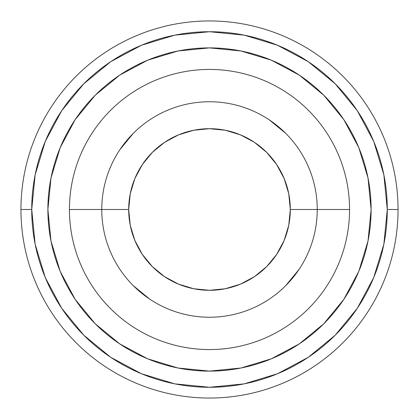 <?xml version="1.0" encoding="UTF-8"?>
<svg xmlns="http://www.w3.org/2000/svg" width="419" height="419" viewBox="0 0 419 419"><rect width="100%" height="100%" fill="white"/><g stroke="black" fill="none" stroke-linecap="round" stroke-linejoin="round"><path stroke-width="0.63" d="M317.241 209.5L349.566 209.5A140.066 140.066 0 0 0 209.5 69.434A140.066 140.066 0 0 0 69.434 209.5L101.759 209.5L69.434 209.5A140.066 140.066 0 0 0 209.5 349.566A140.066 140.066 0 0 0 349.566 209.5L317.241 209.5A107.741 107.741 0 0 1 209.5 317.241A107.741 107.741 0 0 1 101.759 209.5A107.741 107.741 0 0 0 209.5 317.241A107.741 107.741 0 0 0 317.241 209.5L290.309 209.5A80.809 80.809 0 0 1 209.5 290.309A80.809 80.809 0 0 1 128.691 209.5L101.759 209.5L128.691 209.5L130.246 225.265L134.845 240.422L142.313 254.396L152.359 266.641L164.604 276.687L178.578 284.155L193.735 288.754L209.5 290.309L225.265 288.754L240.422 284.155L254.396 276.687L266.641 266.641L276.687 254.396L284.155 240.422L288.754 225.265L290.309 209.5L288.754 193.735L284.155 178.578L276.687 164.604L266.641 152.359L254.396 142.313L240.422 134.845L225.265 130.246L209.5 128.691L193.735 130.246L178.578 134.845L164.604 142.313L152.359 152.359L142.313 164.604L134.845 178.578L130.246 193.735L128.691 209.5A80.809 80.809 0 0 1 209.5 128.691A80.809 80.809 0 0 1 290.309 209.5L317.241 209.5A107.741 107.741 0 0 0 209.5 101.759A107.741 107.741 0 0 0 101.759 209.5A107.741 107.741 0 0 1 209.5 101.759A107.741 107.741 0 0 1 317.241 209.5M349.566 209.5A140.066 140.066 0 0 1 209.5 349.566A140.066 140.066 0 0 1 69.434 209.5A140.066 140.066 0 0 1 209.5 69.434A140.066 140.066 0 0 1 349.566 209.5M20.95 209.5A188.55 188.55 0 0 0 209.5 398.05A188.55 188.55 0 0 0 398.05 209.5L387.276 209.5A177.776 177.776 0 0 1 209.5 387.276A177.776 177.776 0 0 1 31.724 209.5L20.95 209.5A188.55 188.55 0 0 1 209.5 20.95A188.55 188.55 0 0 1 398.05 209.5A188.55 188.55 0 0 1 209.5 398.05A188.55 188.55 0 0 1 20.95 209.5A188.55 188.55 0 0 1 209.5 20.95A188.55 188.55 0 0 1 398.05 209.5A188.55 188.55 0 0 1 209.5 398.05A188.55 188.55 0 0 1 20.95 209.5L31.724 209.5A177.776 177.776 0 0 0 209.5 387.276A177.776 177.776 0 0 0 387.276 209.5L383.862 174.817L373.743 141.47L357.313 110.731L335.205 83.795L308.269 61.687L277.53 45.257L244.183 35.138L209.5 31.724L174.817 35.138L141.47 45.257L110.731 61.687L83.795 83.795L61.687 110.731L45.257 141.47L35.138 174.817L31.724 209.5L35.138 244.183L45.257 277.53L61.687 308.269L83.795 335.205L110.731 357.313L141.47 373.743L174.817 383.862L209.5 387.276L244.183 383.862L277.53 373.743L308.269 357.313L335.205 335.205L357.313 308.269L373.743 277.53L383.862 244.183L387.276 209.5A177.776 177.776 0 0 0 209.5 31.724A177.776 177.776 0 0 0 31.724 209.5A177.776 177.776 0 0 1 209.5 31.724A177.776 177.776 0 0 1 387.276 209.5L398.05 209.5A188.55 188.55 0 0 0 209.5 20.95A188.55 188.55 0 0 0 20.95 209.5M47.886 209.5A161.614 161.614 0 0 1 209.5 47.886A161.614 161.614 0 0 1 371.114 209.5L368.008 241.03L358.811 271.35L343.879 299.286L323.777 323.777L299.286 343.879L271.35 358.811L241.03 368.008L209.5 371.114L177.97 368.008L147.65 358.811L119.714 343.879L95.223 323.777L75.121 299.286L60.189 271.35L50.992 241.03L47.886 209.5L50.992 177.97L60.189 147.65L75.121 119.714L95.223 95.223L119.714 75.121L147.65 60.189L177.97 50.992L209.5 47.886L241.03 50.992L271.35 60.189L299.286 75.121L323.777 95.223L343.879 119.714L358.811 147.65L368.008 177.97L371.114 209.5A161.614 161.614 0 0 1 209.5 371.114A161.614 161.614 0 0 1 47.886 209.5M61.687 308.269L83.795 335.205M308.269 357.313L335.205 335.205M357.313 110.731L335.205 83.795M110.731 61.687L83.795 83.795M75.121 299.286L95.223 323.777L119.714 343.879M299.286 343.879L323.777 323.777L343.879 299.286M343.879 119.714L323.777 95.223L299.286 75.121M119.714 75.121L95.223 95.223L75.121 119.714M119.913 149.641L133.315 133.315M269.359 119.913L285.685 133.315M299.087 269.359L285.685 285.685M149.641 299.087L133.315 285.685"/></g></svg>
